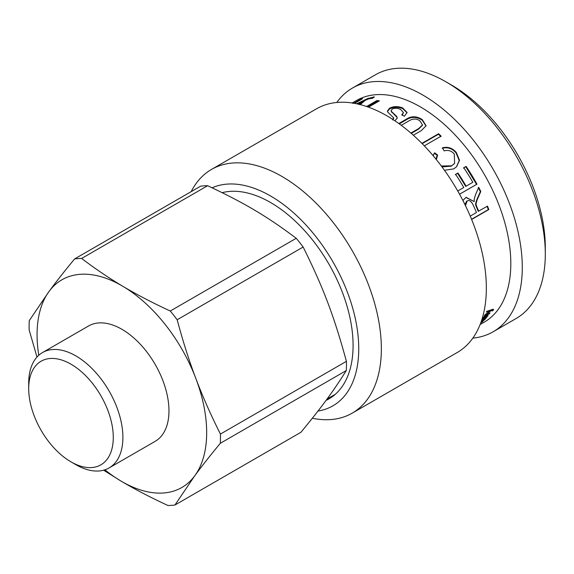 <?xml version="1.0" encoding="UTF-8"?>
<svg xmlns="http://www.w3.org/2000/svg" width="574" height="574" viewBox="0 0 574 574"><rect width="100%" height="100%" fill="white"/><g stroke="black" fill="none" stroke-linecap="round" stroke-linejoin="round"><path stroke-width="0.86" d="M113.279 438.113A59.811 34.533 60 0 1 70.989 461.862A59.811 34.533 60 0 1 28.7 388.612A59.811 34.533 60 0 1 71.284 364.361A59.811 34.533 60 0 1 113.279 438.113M70.989 461.862L75.797 464.639A66.606 38.458 -120 0 0 109.103 467.939A66.606 38.458 -120 0 0 122.893 438.192A66.606 38.458 -120 0 0 94.122 370.732A66.606 38.458 -120 0 0 42.498 352.572A66.606 38.458 -120 0 0 28.7 383.066L28.7 388.612M42.498 352.572L88.568 325.975A66.606 38.458 60 0 1 140.192 344.135A66.606 38.458 60 0 1 168.964 411.587A66.606 38.458 60 0 1 155.174 441.334L109.103 467.939M174.955 505.012L194.722 475.832C201.797 466.181 210.335 455.333 220.323 443.279L346.301 370.546C333.236 391.396 321.842 406.909 300.934 432.279L174.955 505.012A135.313 78.121 60 0 1 167.938 505.493C150.302 497.328 134.553 489.127 120.705 480.89A119.923 69.239 60 0 1 104.92 469.812M220.43 434.066C210.816 414.973 202.636 396.483 195.885 378.596C189.097 360.723 182.862 341.107 177.172 319.754L303.151 247.021C323.27 287.552 334.14 316.274 346.409 361.333L220.43 434.066A135.313 78.121 60 0 1 220.323 443.279M170.263 311.022C152.627 302.85 136.885 294.649 123.037 286.419C109.153 278.203 95.356 268.876 81.637 258.451L207.616 185.711C244.718 203.131 266.989 216.341 296.241 238.289L170.263 311.022A135.313 78.121 60 0 1 177.172 319.754M207.616 185.711A135.313 78.121 60 0 0 200.599 186.191L74.62 258.924C64.632 270.978 56.101 281.827 49.02 291.477L29.252 320.658A135.313 78.121 60 0 0 29.145 329.878L36.973 357.05M346.409 361.333A135.313 78.121 60 0 1 346.438 365.99A135.313 78.121 60 0 1 346.301 370.546M296.241 238.289A135.313 78.121 60 0 1 303.151 247.021M74.62 258.924A135.313 78.121 60 0 1 81.637 258.451M38.781 355.256A119.923 69.239 60 0 1 49.02 291.477A119.923 69.239 60 0 1 123.037 286.419A119.923 69.239 60 0 1 195.885 378.596A119.923 69.239 60 0 1 194.722 475.832A119.923 69.239 60 0 1 120.705 480.89L103.629 470.192M483.15 318.01L482.454 318.412M487.276 316.131L481.851 319.661M489.242 313.325L489.5 313.641L483.487 317.659C482.877 318.419 483.272 318.412 484.678 317.63L488.036 315.693A127.916 73.852 60 0 1 487.491 316.403M483.243 317.35L483.294 318.19L482.806 317.58M482.433 318.462L482.705 318.814L482.691 318.032L485.188 315.693L490.002 312.88A127.916 73.852 60 0 1 489.5 313.641M481.988 319.223L482.404 318.764M482.784 319.696L482.605 321.088L484.291 319.775L484.291 319.23L482.971 319.94M482.146 320.428L482.605 321.088M484.291 319.775L484.083 318.95M484.872 317.91L484.399 318.914M486.063 317.774L484.965 319.453L481.981 321.734L481.098 321.856L482.153 320.414L481.471 320.816M481.608 320.4L486.802 317.264A127.916 73.852 60 0 1 486.214 317.974M370.417 98.326L373.48 97.594M361.577 102.265L364.863 100.715M359.374 104.612L361.785 102.796L361.498 102.072L357.408 104.038M356.612 103.758L368.013 98.427L374.435 96.984L372.397 98.29L368.522 98.907L365.301 100.364L360.199 104.59M359.281 104.36L359.087 103.887L361.498 102.072M358.671 104.217L359.087 103.887M387.472 111.428L389.603 108.974C393.477 106.893 397.854 106.771 402.733 108.601L407.052 112.798M392.688 119.966L393.671 118M392.638 119.32L393.664 117.871L393.692 118.538M393.664 117.871L388.002 112.382L387.393 111.076L389.502 108.278C393.377 106.197 397.768 106.075 402.683 107.926L407.066 112.475L404.419 116.213L401.735 114.944L403.443 112.504L400.458 109.333C397.093 107.991 394.345 107.919 392.214 109.125L391.095 110.603L391.174 111.306L396.885 117.225L397.265 118.266M402.266 115.195L403.443 112.504M396.885 117.225L397.287 117.943L394.926 120.827M391.798 112.396L391.726 111.708L396.864 116.565M391.095 110.603L391.726 111.708M422.163 143.651L438.45 134.251L440.918 136.648M438.45 134.251L438.622 133.728A127.916 73.852 60 0 1 441.105 136.146L424.294 145.846M421.897 143.385L438.622 133.728M463.405 168.046L465.744 166.697L476.564 184.383L459.544 194.206M455.275 174.661L457.607 173.312L465.701 186.399L472.833 182.288A127.916 73.852 -120 0 0 463.749 167.73L466.088 166.381A127.916 73.852 60 0 1 476.98 184.175L459.559 194.234M476.564 184.383L476.98 184.175M457.607 173.312L457.959 173.004A127.916 73.852 60 0 1 466.102 186.17M457.743 190.999L463.763 187.519A127.916 73.852 -120 0 0 455.627 174.353L457.959 173.004M470.228 216.125L476.442 212.538A127.916 73.852 -120 0 0 473.328 205.334C471.29 201.13 469.202 199.709 467.064 201.072L465.5 205.707M467.394 200.907L466.619 201.223L464.89 204.459M467.171 200.972L466.619 201.223M487.017 206.224L488.359 209.582L471.548 219.282M478.271 187.547L480.366 191.63L477.869 197.305C475.896 201.639 475.222 204.38 475.86 205.521L478.221 211.297L487.491 206.159A127.916 73.852 60 0 1 488.847 209.532L471.62 219.476M465.88 197.406L474.196 201.596L474.224 199.034L475.516 194.773L478.694 187.368A127.916 73.852 60 0 1 480.804 191.472L478.314 197.162C476.348 201.517 475.688 204.272 476.327 205.42L477.059 207.343A127.916 73.852 60 0 1 478.702 211.232M488.359 209.582L488.847 209.532M475.86 205.521L476.327 205.42M480.366 191.63L480.804 191.472M462.881 200.469L466.088 197.312L474.196 201.596M442.009 166.905L451.221 166.18L454.45 163.568M436.886 156.193L435.967 159.12M433.628 154.392L434.439 153.258L437.359 155.525M442.224 148.257C447.713 146.922 452.326 148.487 456.057 152.942L459.214 160.526L456.438 166.869M441.327 165.994L451.544 165.829L454.608 163.396L454.292 154.083C451.638 150.833 448.265 149.764 444.161 150.869L442.461 147.805C447.957 146.478 452.585 148.056 456.344 152.541L459.53 160.282L456.595 166.704L453.769 168.885L444.463 170.27M434.439 153.258L434.676 152.806L437.618 155.095L436.326 159.565M433.14 155.705L434.676 152.806M411.242 133.376L418.625 129.114L422.407 125.254M399.303 123.876L405.868 120.088C411.12 116.493 416.566 116.544 422.22 120.224L426.03 126.05M410.884 133.06L418.726 128.533L422.471 124.967L420.146 121.15C416.832 118.352 412.95 118.344 408.501 121.136L401.262 125.311M398.822 123.532L405.897 119.449C411.135 115.855 416.602 115.912 422.292 119.622L426.095 125.771L421.316 130.607L413.33 135.213M367.532 106.814L377.154 101.261L378.424 101.419M377.154 101.261L376.946 100.536A127.916 73.852 60 0 1 379.392 100.859L368.486 107.159M366.614 106.499L376.946 100.536M360.867 99.661L360.666 99.23A127.916 73.852 60 0 1 362.603 98.663L354.488 103.349M353.763 103.22L360.666 99.23M352.565 103.27L353.677 103.263M482.153 321.914L480.711 322.983M480.811 322.688L482.899 321.49A127.916 73.852 60 0 1 482.268 322.079M493.037 309.192L492.377 309.91M490.748 310.003L490.318 310.326M491.932 309.924L491.896 309.494M492.6 309.773L493.095 310.362L492.069 311.015L492.406 310.082L491.559 310.362L484.334 315.686A127.916 73.852 -120 0 0 484.858 314.839L490.598 310.649L486.393 312.134A127.916 73.852 -120 0 0 486.831 311.302L493.224 309.199L493.54 309.781L493.095 310.362M493.224 309.199L493.54 309.781L493.073 309.235M490.196 310.19L490.598 310.649M491.136 309.874L491.559 310.362M491.351 309.802L491.767 310.283M491.975 309.587L492.435 310.512M480.115 324.532L484.32 322.1A127.916 73.852 -120 0 0 504.797 222.619A127.916 73.852 -120 0 0 356.404 100.543L352.199 102.968M312.335 418.252A140.709 81.243 -120 0 0 352.214 413.144A140.709 81.243 -120 0 0 374.736 303.711A140.709 81.243 -120 0 0 211.505 169.43A140.709 81.243 -120 0 0 191.192 191.63M212.1 187.813A124.723 72.008 60 0 1 352.881 308.826A124.723 72.008 60 0 1 317.982 411.049M352.214 413.144L457.198 352.529A140.709 81.243 -120 0 0 479.728 243.096A140.709 81.243 -120 0 0 316.489 108.816L211.505 169.43M326.032 400.408A116.723 67.395 -120 0 0 328.916 398.901A116.723 67.395 -120 0 0 347.6 308.123A116.723 67.395 -120 0 0 222.16 192.67M545.3 254.081L545.3 247.552A132.716 76.622 -120 0 0 539.058 205.09A132.716 76.622 -120 0 0 451.458 85.009L445.804 81.745A140.709 81.243 60 0 1 538.685 209.058A140.709 81.243 60 0 1 545.3 254.081A140.709 81.243 60 0 1 516.155 318.491L493.145 331.779A140.709 81.243 -120 0 0 515.667 222.346A140.709 81.243 -120 0 0 352.429 88.066A140.709 81.243 -120 0 0 336.794 102.481M352.429 88.066L375.446 74.778A140.709 81.243 60 0 1 445.804 81.745M472.84 338.115A140.709 81.243 -120 0 0 493.145 331.779M330.172 397.251A116.723 67.395 -120 0 0 332.999 396.189M481.608 321.203L481.981 321.734M484.499 318.814L484.965 319.453M373.595 97.523L373.351 96.862M368.25 99.022L368.013 98.427M363.909 101.168L363.607 100.436M402.733 108.601L402.683 107.926M389.603 108.974L389.502 108.278M476.592 207.436L477.059 207.343M477.869 197.305L478.314 197.162M456.057 152.942L456.344 152.541M418.625 129.114L418.726 128.533M422.22 120.224L422.292 119.622M405.868 120.088L405.897 119.449M488.955 310.599L489.407 311.108M327.008 399.081L335.331 394.273M481.629 320.644L482.095 321.282M484.147 318.57L484.614 319.209M436.749 156.415L437.015 155.97M422.378 125.541L422.471 124.967M492.047 309.529L492.549 310.118"/></g></svg>
